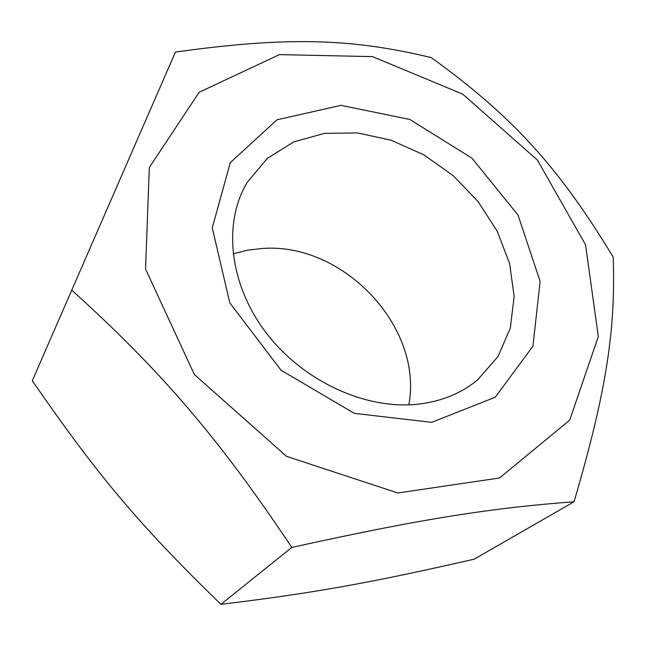 <?xml version="1.0" encoding="UTF-8"?>
<svg xmlns="http://www.w3.org/2000/svg" width="646" height="646" viewBox="0 0 646 646"><rect width="100%" height="100%" fill="white"/><g stroke="black" fill="none" stroke-linecap="round" stroke-linejoin="round"><path stroke-width="0.97" d="M408.805 404.864C423.534 327.029 343.292 242.403 262.656 248.452L247.58 250.18L233.053 253.846M418.81 404.105C366.33 410.331 302.869 381.342 265.934 332.537C228.902 283.739 222.886 222.313 247.305 182.204L267.299 158.44L293.583 141.959L324.292 133.391L357.456 132.906L391.161 140.222L423.59 154.733L453.08 175.559L478.105 201.568L497.331 231.454L509.637 263.673L514.143 296.53L510.3 328.176L497.961 356.64L477.475 379.985C461.454 393.228 441.896 401.271 418.81 404.105M431.673 422.339L495.216 397.233L532.942 346.208L540.121 281.373L518.052 215.102L472.016 158.213L409.774 119.445L340.999 105.355L277.029 119.793L230.299 162.606L212.268 227.828L229.782 302.837L281.058 370.255L354.371 413.367L431.673 422.339M585.534 244.769L537.367 160.022L462.77 94.171L372.492 56.622L279.427 54.619L199.178 92.233L149.323 167.54L145.544 269.043L194.349 374.502L286.485 456.342L397.815 492.979L499.519 477.992L569.683 420.199L598.317 336.526L585.534 244.769M175.421 52.092L32.3 380.752C97.901 475.674 138.898 524.617 220.948 604.341C317.049 592.697 372.694 582.304 474.116 559.21L574.028 501.772C493.512 507.788 423.267 518.358 291.806 547.428C218.009 437.027 160.717 370.618 71.763 290.135L175.421 52.092C290.07 35.958 353.758 38.962 431.31 57.623C511.608 115.715 558.209 166.248 613.199 257.092C615.549 327.651 607.579 387.818 574.028 501.772M220.948 604.341L291.806 547.428M32.3 380.752L71.763 290.135"/></g></svg>

